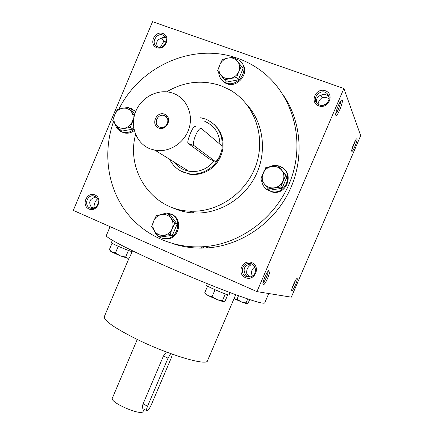 <?xml version="1.0" encoding="UTF-8"?>
<svg xmlns="http://www.w3.org/2000/svg" width="434" height="434" viewBox="0 0 434 434"><rect width="100%" height="100%" fill="white"/><g stroke="black" fill="none" stroke-linecap="round" stroke-linejoin="round"><path stroke-width="0.65" d="M97.693 198.859L96.158 196.993M94.623 207.929L94.048 207.051C94.08 203.779 95.22 201.072 97.466 198.918M94.048 207.051L91.156 207.571M96.109 196.955L94.064 197.671C89.909 199.19 88.758 201.929 90.603 205.89L92.035 208.488M157.504 46.812C155.784 42.494 156.951 39.722 161.003 38.496L163.206 37.346L165.842 37.899M166.309 41.187L163.737 41.387L161.708 37.921M157.732 46.948C164.063 49.59 169.775 38.924 163.824 35.561C157.499 31.21 150.061 42.928 156.837 46.536L157.732 46.948M156.858 47.713C165.289 50.832 171.37 36.385 162.842 33.467C154.417 30.423 148.401 44.751 156.858 47.713M160.412 47.225L163.737 41.387M245.443 277.63C254.72 281.802 261.225 266.601 251.845 262.651C242.579 258.572 236.15 273.637 245.443 277.63M246.241 276.48L250.358 276.859C258.588 275.308 256.076 261.778 247.906 263.509C241.51 264.257 240.23 274.185 246.241 276.48M249.669 276.984L246.81 273.789C246.268 270.056 247.499 267.176 250.505 265.147L249.913 264.062M252.957 264.751L250.505 265.147M254.845 266.986C251.508 269.313 250.684 272.324 252.371 276.029M318.838 105.907C328.451 109.46 335.037 94.07 325.321 90.739C315.719 87.277 309.209 102.532 318.838 105.907M319.532 105.006C326.026 107.719 332.504 98.279 327.252 93.733C321.117 87.429 310.619 98.54 317.601 103.91L319.532 105.006M318.035 104.241C318.35 101.681 319.695 99.5 322.071 97.693L320.981 95.187M329.14 98.795C327.127 97.504 324.773 97.135 322.071 97.693M326.748 103.509L323.14 105.283M316.766 103.07C315.909 99.039 317.292 96.424 320.916 95.236L322.988 94.287L325.185 94.259L328.245 96.001L329.032 96.972M247.906 263.509L249.783 264.094L248.563 264.556C244.44 266.302 243.197 269.216 244.83 273.29L245.915 275.416L248.221 277M249.783 264.094L251.785 264.04M250.413 108.891L249.93 108.901M175.743 208.711L175.868 209.166M201.05 246.854L202.732 248.123M256.95 291.615L291.322 297.171L360.703 135.592L343.891 88.498L152.54 21.7L73.297 210.398L256.95 291.615L343.891 88.498M89.024 209.014C97.167 212.682 103.178 198.409 94.943 194.942C86.8 191.351 80.854 205.51 89.024 209.014M283.82 95.952C302.129 123.066 304.25 161.22 288.653 192.425C273.008 223.613 241.103 245.188 208.32 247.841C196.222 248.78 184.569 247.44 173.367 243.821M335.824 115.287C336.99 118.308 344.45 99.462 341.846 100.048C340.207 99.934 335.119 112.395 335.742 114.977L335.824 115.287M357.046 138.913C357.876 140.535 352.012 153.886 351.719 151.054C351.247 149.296 355.706 138.571 356.84 138.761L357.046 138.913M263.27 284.742C265.136 285.474 271.809 269.633 269.503 269.948C267.946 269.552 262.451 281.4 262.933 284.129L263.27 284.742M297.095 278.563C298.625 278.861 291.941 293.493 291.675 290.417C291.279 288.567 295.961 278.216 297.04 278.557L297.095 278.563M166.689 91.813C184.179 81.521 202.266 79.498 220.949 85.742L229.477 89.659C253.792 103.129 265.814 135.023 256.521 163.607C247.396 192.235 218.568 212.573 190.363 211.179C152.54 210.327 125.621 171.039 135.592 134.475M214.239 124.487L217.689 128.187L220.374 132.533L222.192 137.366L223.081 142.526L222.995 147.82L221.942 153.066L219.962 158.079L217.125 162.674L213.528 166.694L209.302 169.992L204.604 172.455L199.597 174.007L194.454 174.593L189.365 174.197L180.11 170.622M247.147 104.968C263.606 122.996 267.29 151.981 255.734 175.444C244.212 198.929 218.877 214.146 194.351 213.002C186.164 212.606 178.472 210.658 171.273 207.164M234.284 57.196L237.691 58.319C246.132 61.297 253.966 65.48 261.187 70.867C291.409 93.353 304.798 136.705 292.239 175.58C279.762 214.477 243.04 243.62 204.609 246.631C172.705 249.138 142.135 234.512 124.547 209.752C107.057 184.868 103.059 151.298 113.524 121.634M118.954 109.064C139.46 67.449 190.483 43.226 234.181 57.163M204.349 248.08L202.694 246.767M178.987 210.262L178.792 209.535M104.377 316.467L104.241 316.793C104.176 320.883 115.194 328.44 137.28 339.464C169.488 355.272 207.523 366.339 207.539 360.643L235.716 294.702M106.395 235.402L106.308 235.613C105.706 237.485 126.527 248.563 159.034 263.113C183.387 274.033 211.781 285.773 232.315 293.438C253.223 301.147 264.029 304.288 264.735 302.861L268.738 293.52M295.82 279.816L291.86 288.946M263.015 282.892C264.735 281.916 268.613 272.997 268.152 271.076M355.636 140.128L351.876 149.518M335.78 113.648C337.468 112.471 341.015 103.303 340.544 101.323M245.172 274.272L246.81 273.789M89.984 208.032L91.894 208.483C99.332 209.166 100.704 196.135 93.239 195.837C86.795 194.969 83.925 205.732 89.984 208.032M170.725 353.612L168.023 358.169L147.582 406.181C146.638 408.486 146.345 409.978 146.714 410.645C147.793 410.944 149.291 409.078 151.2 405.047L171.381 357.659L172.428 354.225M143.345 408.92L142.97 408.725C142.227 407.884 142.265 406.267 143.084 403.88L147.582 406.181M166.434 352.017L163.477 355.956L143.084 403.88M144.039 409.273L143.171 411.318C142.374 416.515 109.802 402.692 112.325 398.222L112.379 398.086M207.593 286.066L204.712 292.831L208.032 295.554L212.085 296.661L216.892 299.563L208.032 295.554L205.635 293.802M215.036 289.744L212.085 296.661M223.391 301.755L216.892 299.563L222.382 300.822L223.391 301.755L225.078 301.06L227.774 294.746M230.069 292.597L229.081 294.903C229.494 296.21 205.852 286.082 206.649 285.295L206.655 285.268M225.322 293.943L222.382 300.822M112.048 243.224L109.314 249.702L112.037 252.105L115.455 252.951L120.218 255.81L112.037 252.105L110.35 250.857M118.265 246.295L115.455 252.951M127.824 258.301L120.218 255.81L125.638 257.08L127.227 258.257L129.457 257.867L132.088 251.639M133.26 251.145L133.021 251.704C133.553 252.962 110.746 243.436 111.375 242.655L111.392 242.622M128.437 250.451L125.638 257.08M234.051 298.597L237.007 299.259L241.217 301.82L234.034 298.63M238.516 295.722L237.007 299.259M246.794 303.74L241.217 301.82L246.04 302.927L246.794 303.74L248.15 303.116L249.653 299.596M247.738 298.955L246.04 302.927M280.668 187.065L268.234 188.926L264.349 183.902C266.877 187 270.181 188.313 274.266 187.846C278.319 187.097 281.232 184.841 283.001 181.07C284.498 177.197 284.075 173.622 281.737 170.345C279.171 167.258 275.856 165.967 271.787 166.466C267.756 167.242 264.87 169.499 263.129 173.242C261.637 177.077 262.044 180.631 264.349 183.902L260.839 179.199L265.782 167.611L278.161 165.663L285.653 175.385L280.668 187.065L282.057 188.323L286.999 176.757L278.161 165.663M282.057 188.323L269.736 190.163L268.234 188.926M266.471 189.257L272.623 192.148C287.433 195.387 294.784 171.745 280.462 166.949M261.556 180.175C262.413 186.392 265.901 190.222 272.026 191.654C286.89 194.904 294.274 171.175 279.897 166.363L278.368 165.875M277.641 165.717C274.727 165.197 271.917 165.593 269.205 166.911M263.839 171.614L261.756 176.66M286.999 176.757L285.653 175.385M170.009 234.572L158.432 236.183L154.754 231.289C157.07 234.338 160.124 235.673 163.922 235.288C167.698 234.62 170.432 232.472 172.119 228.837C173.557 225.1 173.209 221.617 171.077 218.4C168.728 215.356 165.663 214.043 161.877 214.461C158.122 215.15 155.41 217.298 153.75 220.906C152.318 224.617 152.654 228.072 154.754 231.289L151.678 226.602L153.75 220.906L156.414 215.421L167.942 213.729L174.788 223.304L172.119 228.837L170.009 234.572L172.374 235.347L177.105 224.188L170.318 214.7L167.942 213.729M172.374 235.347L160.895 236.942L158.432 236.183M162.332 238.277L166.754 238.933C179.416 239.004 183.392 218.66 171.582 214.358M153.962 230.15C156.034 235.711 159.972 238.543 165.783 238.635C178.488 238.705 182.481 218.286 170.627 213.967L166.537 213.051L159.837 214.781M177.105 224.188L174.788 223.304M119.187 129.392L121.938 131.084L132.956 129.126L130.303 127.406L119.187 129.392L115.634 124.699C117.842 127.547 120.766 128.708 124.412 128.193C128.035 127.412 130.667 125.247 132.299 121.688C133.699 118.043 133.384 114.712 131.35 111.695C129.115 108.863 126.18 107.713 122.545 108.261C118.938 109.064 116.328 111.234 114.717 114.76C113.328 118.379 113.637 121.694 115.634 124.699L112.753 120.44L114.717 114.76L117.343 109.514L122.545 108.261L128.41 107.453L134.35 115.656M120.598 131.323L123.923 132.875C127.596 133.759 131.052 132.983 134.285 130.536M135.739 111.435L134.209 110.279M135.636 111.679L131.377 108.63L129.251 108.05M115.075 123.912C116.182 128.187 118.764 130.949 122.827 132.196C126.88 133.146 130.596 132.148 133.976 129.196M134.714 114.332L131.079 109.346L128.41 107.453M132.956 129.126L133.677 127.422M133.753 118.574L130.303 127.406M236.546 77.615L230.362 78.478L224.633 79.867L220.89 75.06C223.293 77.941 226.456 79.08 230.362 78.478C234.246 77.605 237.045 75.332 238.754 71.643C240.208 67.867 239.823 64.454 237.604 61.395C235.157 58.525 231.989 57.407 228.094 58.037C224.232 58.932 221.454 61.21 219.772 64.867C218.329 68.61 218.698 72.006 220.89 75.06L217.602 70.802L219.772 64.867L222.392 59.485L228.094 58.037L234.251 57.158L241.38 66.218L238.754 71.643L236.546 77.615L238.304 79.856L243.094 68.567L241.38 66.218M238.304 79.856L226.499 82.08L224.633 79.867M221.845 79.986L225.045 82.813C235.982 90.077 250.868 73.205 242.101 63.375M218.687 72.207C218.91 76.482 220.781 79.72 224.291 81.928C236.801 90.109 251.78 68.567 239.226 60.342L235.347 58.536M159.609 127.146L160.244 127.346C167.264 129.473 171.186 117.305 164.052 115.509C157.265 113.171 152.822 124.818 159.609 127.146M194.372 145.873L214.873 161.182C217.336 163.493 224.139 147.631 221.557 145.596L201.636 128.714C198.777 125.659 191.128 143.291 194.242 145.764L188.172 143.432L209.584 159.083M149.969 148.791L155.122 150.273C168.967 152.866 184.396 143.133 188.969 128.665C193.694 114.24 186.544 98.258 173.432 93.397C159.446 87.993 141.983 96.348 135.902 111.039C129.609 125.654 136.07 143.291 149.969 148.791M174.197 162.142C176.817 165.625 180.137 168.197 184.168 169.862L188.747 171.197C198.826 172.634 207.316 169.211 214.217 160.922M219.962 144.245C219.479 133.243 214.418 125.621 204.783 121.379M195.414 126.316C193.819 123.744 186.408 141.441 188.047 143.323L188.172 143.432M158.725 128.035C166.96 131.356 172.895 117.299 164.567 114.175C156.338 110.93 150.462 124.873 158.725 128.035M169.699 159.343C172.629 165.305 177.132 169.564 183.208 172.13L188.459 173.643C201.973 176.318 217.146 166.64 221.112 152.573M221.98 148.867C223.407 134.817 218.074 124.927 205.987 119.193L200.687 117.722M163.477 355.956L168.023 358.169M214.873 161.182L209.177 158.92M163.824 35.561L165.674 37.563M252.089 264.811L253.559 265.266M327.252 93.733L328.245 96.001M194.351 213.002L190.363 211.179M208.32 247.841L204.609 246.631M129.093 258.013L104.241 316.793M110.079 226.662L106.308 235.613M269.064 270.127L269.503 269.948M341.504 100.216L341.846 100.048M93.239 195.837L95.963 196.841M146.714 410.645L142.97 408.725M112.325 398.222L137.263 339.453M206.649 285.295L207.327 283.69M205.96 294.366L205.298 293.465M111.375 242.655L112.373 240.29M110.735 251.351L110.404 250.912M272.026 191.654L272.623 192.148M165.783 238.635L166.754 238.933M122.827 132.196L123.923 132.875M224.291 81.928L225.045 82.813M164.052 115.509L167.133 117.902M155.122 150.273L188.747 171.197M188.047 143.323L194.242 145.764M188.459 173.643L189.365 174.197"/></g></svg>
